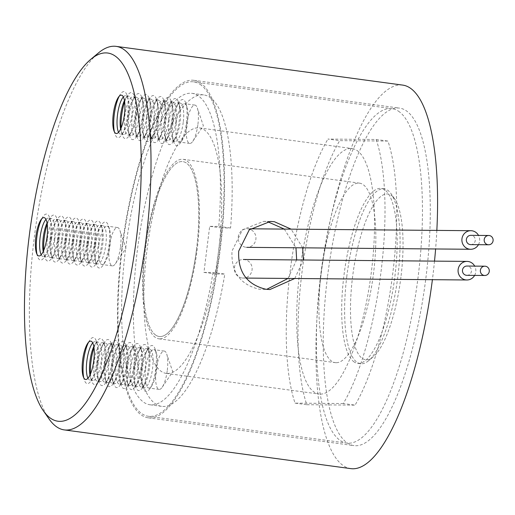 <?xml version="1.0" encoding="UTF-8"?>
<svg xmlns="http://www.w3.org/2000/svg" width="515" height="515" viewBox="0 0 515 515"><rect width="100%" height="100%" fill="white"/><g stroke="black" fill="none" stroke-linecap="round" stroke-linejoin="round"><path stroke-width="0.39" stroke-dasharray="2.58 1.93" d="M354.23 362A88.239 25.319 97.7 0 1 345.211 266.403A88.239 25.319 97.7 0 1 381.235 188.426A88.239 25.319 97.7 0 1 384.602 189.745A88.239 25.319 97.7 0 1 393.627 285.342A88.239 25.319 97.7 0 1 357.597 363.313A88.239 25.319 97.7 0 1 354.23 362M155.833 335.188A88.239 25.319 97.7 0 1 146.807 239.591A88.239 25.319 97.7 0 1 182.838 161.613A88.239 25.319 97.7 0 1 186.205 162.933A88.239 25.319 97.7 0 1 195.224 258.53A88.239 25.319 97.7 0 1 159.199 336.507A88.239 25.319 97.7 0 1 155.833 335.188M200.058 84.357A168.74 48.416 97.7 0 1 217.311 267.169A168.74 48.416 97.7 0 1 148.423 416.281A168.74 48.416 97.7 0 1 141.979 413.757A168.74 48.416 97.7 0 1 124.727 230.952A168.74 48.416 97.7 0 1 193.614 81.84A168.74 48.416 97.7 0 1 200.058 84.357M398.462 111.169A168.74 48.416 97.7 0 1 415.708 293.981A168.74 48.416 97.7 0 1 346.82 443.093A168.74 48.416 97.7 0 1 340.376 440.57A168.74 48.416 97.7 0 1 323.124 257.764A168.74 48.416 97.7 0 1 392.018 108.652A168.74 48.416 97.7 0 1 398.462 111.169M470.742 244.625A4.641 4.448 90.5 0 0 471.354 235.374A4.641 4.448 90.5 0 0 470.819 235.342M478.441 244.696A9.289 8.89 90.5 0 0 478.519 235.407M245.919 247.277A9.289 8.89 90.5 0 0 246.988 247.348A9.289 8.89 90.5 0 0 255.936 238.696A9.289 8.89 90.5 0 0 248.211 228.853A9.289 8.89 90.5 0 0 247.149 228.776A9.289 8.89 90.5 0 0 238.194 237.428A9.289 8.89 90.5 0 0 245.919 247.277M167.478 373.472A123.845 35.535 -82.3 0 0 218.572 250.953A123.845 35.535 -82.3 0 0 199.363 127.92A123.845 35.535 -82.3 0 0 198.075 127.823A123.845 35.535 -82.3 0 0 147.264 248.114A123.845 35.535 -82.3 0 0 166.191 373.381A123.845 35.535 -82.3 0 0 167.478 373.472M320.317 394.123A123.845 35.535 -82.3 0 0 371.128 273.838A123.845 35.535 -82.3 0 0 352.202 148.571A123.845 35.535 -82.3 0 0 350.915 148.481A123.845 35.535 -82.3 0 0 300.103 268.772A123.845 35.535 -82.3 0 0 319.03 394.033A123.845 35.535 -82.3 0 0 320.317 394.123M336.186 362.708A90.563 25.988 97.7 0 1 335.246 362.637A90.563 25.988 97.7 0 1 321.405 271.038A90.563 25.988 97.7 0 1 358.562 183.076A90.563 25.988 97.7 0 1 359.502 183.147A90.563 25.988 97.7 0 1 373.343 274.746A90.563 25.988 97.7 0 1 336.186 362.708M159.83 338.87A90.563 25.988 97.7 0 1 158.89 338.806A90.563 25.988 97.7 0 1 145.05 247.206A90.563 25.988 97.7 0 1 182.207 159.244A90.563 25.988 97.7 0 1 183.147 159.315A90.563 25.988 97.7 0 1 196.988 250.914A90.563 25.988 97.7 0 1 159.83 338.87M213.068 272.474A157.133 45.088 97.7 0 1 151.61 404.893A157.133 45.088 97.7 0 1 149.974 404.771A157.133 45.088 97.7 0 1 125.963 245.842A157.133 45.088 97.7 0 1 190.428 93.228A157.133 45.088 97.7 0 1 192.063 93.344A157.133 45.088 97.7 0 1 218.804 226.413L209.682 226.336L203.946 272.396L213.068 272.474L224.823 274.064A157.133 45.088 97.7 0 1 163.364 406.477A157.133 45.088 97.7 0 1 161.729 406.361A157.133 45.088 97.7 0 1 137.724 247.432A157.133 45.088 97.7 0 1 202.183 94.818A157.133 45.088 97.7 0 1 203.818 94.934A157.133 45.088 97.7 0 1 230.559 228.003L221.437 227.926L215.701 273.986L224.823 274.064M376.182 139.475A157.133 45.088 97.7 0 1 343.293 403.541L355.047 405.131A157.133 45.088 97.7 0 0 387.937 141.065L339.7 140.653L327.939 139.063L376.182 139.475L387.937 141.065M343.293 403.541L295.05 403.129A157.133 45.088 97.7 0 1 327.939 139.063M295.05 403.129L306.805 404.719A157.133 45.088 97.7 0 1 339.7 140.653M230.559 228.003L218.804 226.413M306.805 404.719L355.047 405.131M215.701 273.986L203.946 272.396M221.437 227.926L209.682 226.336M466.912 275.332A4.641 4.448 90.5 0 0 467.53 266.081A4.641 4.448 90.5 0 0 466.996 266.043M474.618 275.396A9.289 8.89 90.5 0 0 474.695 266.113M242.095 277.978A9.289 8.89 90.5 0 0 243.164 278.055A9.289 8.89 90.5 0 0 252.112 269.403A9.289 8.89 90.5 0 0 244.387 259.554A9.289 8.89 90.5 0 0 243.318 259.483A9.289 8.89 90.5 0 0 234.37 268.135A9.289 8.89 90.5 0 0 242.095 277.978M145.648 368.779A19.351 5.556 97.7 0 1 150.515 352.183A19.351 5.556 97.7 0 1 153.837 349.646A19.351 5.556 97.7 0 1 156.315 352.82A19.351 5.556 97.7 0 1 156.837 368.875A19.351 5.556 97.7 0 1 151.97 385.471A19.351 5.556 97.7 0 1 151.88 385.606A19.351 5.556 97.7 0 1 148.655 388.001A19.351 5.556 97.7 0 1 145.648 368.779M167.291 370.285A19.351 5.556 -82.3 0 0 166.686 353.985A19.351 5.556 -82.3 0 0 164.291 351.063A19.351 5.556 -82.3 0 0 156.103 370.188A19.351 5.556 -82.3 0 0 159.103 389.417A19.351 5.556 -82.3 0 0 162.193 387.235A19.351 5.556 -82.3 0 0 167.291 370.285M141.406 368.206A19.351 5.556 97.7 0 1 146.273 351.61A19.351 5.556 97.7 0 1 146.363 351.475A19.351 5.556 97.7 0 1 149.595 349.073A19.351 5.556 97.7 0 1 152.595 368.302A19.351 5.556 97.7 0 1 147.728 384.898A19.351 5.556 97.7 0 1 144.406 387.428A19.351 5.556 97.7 0 1 141.928 384.261A19.351 5.556 97.7 0 1 141.406 368.206M149.994 388.51A23.22 6.663 97.7 0 1 149.891 388.677A23.22 6.663 97.7 0 1 143.035 387.75A23.22 6.663 97.7 0 1 148.249 348.565A23.22 6.663 97.7 0 1 148.352 348.404A23.22 6.663 97.7 0 1 155.208 349.331A23.22 6.663 97.7 0 1 149.994 388.51M134.061 367.208A19.351 5.556 97.7 0 1 138.928 350.612A19.351 5.556 97.7 0 1 139.011 350.477A19.351 5.556 97.7 0 1 142.243 348.082A19.351 5.556 97.7 0 1 145.243 367.304A19.351 5.556 97.7 0 1 140.376 383.9A19.351 5.556 97.7 0 1 137.061 386.437A19.351 5.556 97.7 0 1 134.582 383.269A19.351 5.556 97.7 0 1 134.061 367.208M142.649 387.518A23.22 6.663 97.7 0 1 142.539 387.679A23.22 6.663 97.7 0 1 135.69 386.759A23.22 6.663 97.7 0 1 140.904 347.574A23.22 6.663 97.7 0 1 141.007 347.413A23.22 6.663 97.7 0 1 147.857 348.333A23.22 6.663 97.7 0 1 142.649 387.518M144.618 384.473A19.351 5.556 97.7 0 1 144.535 384.615A19.351 5.556 97.7 0 1 141.303 387.01A19.351 5.556 97.7 0 1 138.303 367.787A19.351 5.556 97.7 0 1 143.17 351.191A19.351 5.556 97.7 0 1 146.485 348.655A19.351 5.556 97.7 0 1 148.964 351.822A19.351 5.556 97.7 0 1 149.485 367.877A19.351 5.556 97.7 0 1 144.618 384.473M126.709 366.216A19.351 5.556 97.7 0 1 131.576 349.621A19.351 5.556 97.7 0 1 131.666 349.485A19.351 5.556 97.7 0 1 134.898 347.091A19.351 5.556 97.7 0 1 137.898 366.313A19.351 5.556 97.7 0 1 133.031 382.909A19.351 5.556 97.7 0 1 129.716 385.445A19.351 5.556 97.7 0 1 127.237 382.272A19.351 5.556 97.7 0 1 126.709 366.216M135.297 386.527A23.22 6.663 97.7 0 1 135.194 386.688A23.22 6.663 97.7 0 1 128.344 385.761A23.22 6.663 97.7 0 1 133.552 346.582A23.22 6.663 97.7 0 1 133.655 346.415A23.22 6.663 97.7 0 1 140.511 347.342A23.22 6.663 97.7 0 1 135.297 386.527M137.273 383.482A19.351 5.556 97.7 0 1 137.183 383.617A19.351 5.556 97.7 0 1 133.958 386.018A19.351 5.556 97.7 0 1 130.952 366.789A19.351 5.556 97.7 0 1 135.818 350.194A19.351 5.556 97.7 0 1 139.14 347.664A19.351 5.556 97.7 0 1 141.619 350.831A19.351 5.556 97.7 0 1 142.14 366.886A19.351 5.556 97.7 0 1 137.273 383.482M119.364 365.225A19.351 5.556 97.7 0 1 124.231 348.629A19.351 5.556 97.7 0 1 124.315 348.494A19.351 5.556 97.7 0 1 127.546 346.099A19.351 5.556 97.7 0 1 130.546 365.322A19.351 5.556 97.7 0 1 125.686 381.918A19.351 5.556 97.7 0 1 122.364 384.448A19.351 5.556 97.7 0 1 119.886 381.28A19.351 5.556 97.7 0 1 119.364 365.225M127.952 385.535A23.22 6.663 97.7 0 1 127.842 385.696A23.22 6.663 97.7 0 1 120.993 384.769A23.22 6.663 97.7 0 1 126.207 345.584A23.22 6.663 97.7 0 1 126.31 345.423A23.22 6.663 97.7 0 1 133.16 346.35A23.22 6.663 97.7 0 1 127.952 385.535M129.928 382.49A19.351 5.556 97.7 0 1 129.838 382.626A19.351 5.556 97.7 0 1 126.606 385.02A19.351 5.556 97.7 0 1 123.606 365.798A19.351 5.556 97.7 0 1 128.473 349.202A19.351 5.556 97.7 0 1 131.788 346.672A19.351 5.556 97.7 0 1 134.267 349.84A19.351 5.556 97.7 0 1 134.795 365.895A19.351 5.556 97.7 0 1 129.928 382.49M112.013 364.234A19.351 5.556 97.7 0 1 116.879 347.638A19.351 5.556 97.7 0 1 116.969 347.503A19.351 5.556 97.7 0 1 120.201 345.102A19.351 5.556 97.7 0 1 123.201 364.33A19.351 5.556 97.7 0 1 118.334 380.926A19.351 5.556 97.7 0 1 115.019 383.456A19.351 5.556 97.7 0 1 112.54 380.289A19.351 5.556 97.7 0 1 112.013 364.234M120.6 384.538A23.22 6.663 97.7 0 1 120.497 384.705A23.22 6.663 97.7 0 1 113.648 383.778A23.22 6.663 97.7 0 1 118.856 344.593A23.22 6.663 97.7 0 1 118.965 344.432A23.22 6.663 97.7 0 1 125.815 345.359A23.22 6.663 97.7 0 1 120.6 384.538M122.576 381.499A19.351 5.556 97.7 0 1 122.493 381.634A19.351 5.556 97.7 0 1 119.261 384.029A19.351 5.556 97.7 0 1 116.255 364.807A19.351 5.556 97.7 0 1 121.122 348.211A19.351 5.556 97.7 0 1 124.443 345.674A19.351 5.556 97.7 0 1 126.922 348.848A19.351 5.556 97.7 0 1 127.443 364.903A19.351 5.556 97.7 0 1 122.576 381.499M104.667 363.236A19.351 5.556 97.7 0 1 109.534 346.64A19.351 5.556 97.7 0 1 109.618 346.505A19.351 5.556 97.7 0 1 112.849 344.11A19.351 5.556 97.7 0 1 115.856 363.333A19.351 5.556 97.7 0 1 110.989 379.928A19.351 5.556 97.7 0 1 107.667 382.465A19.351 5.556 97.7 0 1 105.189 379.298A19.351 5.556 97.7 0 1 104.667 363.236M113.255 383.546A23.22 6.663 97.7 0 1 113.145 383.707A23.22 6.663 97.7 0 1 106.296 382.787A23.22 6.663 97.7 0 1 111.51 343.602A23.22 6.663 97.7 0 1 111.613 343.441A23.22 6.663 97.7 0 1 118.463 344.361A23.22 6.663 97.7 0 1 113.255 383.546M115.231 380.501A19.351 5.556 97.7 0 1 115.141 380.643A19.351 5.556 97.7 0 1 111.91 383.038A19.351 5.556 97.7 0 1 108.91 363.815A19.351 5.556 97.7 0 1 113.776 347.219A19.351 5.556 97.7 0 1 117.092 344.683A19.351 5.556 97.7 0 1 119.57 347.85A19.351 5.556 97.7 0 1 120.098 363.905A19.351 5.556 97.7 0 1 115.231 380.501M97.322 362.245A19.351 5.556 97.7 0 1 102.189 345.649A19.351 5.556 97.7 0 1 102.273 345.514A19.351 5.556 97.7 0 1 105.504 343.119A19.351 5.556 97.7 0 1 108.504 362.341A19.351 5.556 97.7 0 1 103.637 378.937A19.351 5.556 97.7 0 1 100.322 381.473A19.351 5.556 97.7 0 1 97.844 378.3A19.351 5.556 97.7 0 1 97.322 362.245M105.903 382.555A23.22 6.663 97.7 0 1 105.8 382.716A23.22 6.663 97.7 0 1 98.951 381.789A23.22 6.663 97.7 0 1 104.159 342.61A23.22 6.663 97.7 0 1 104.268 342.443A23.22 6.663 97.7 0 1 111.118 343.37A23.22 6.663 97.7 0 1 105.903 382.555M107.88 379.51A19.351 5.556 97.7 0 1 107.796 379.645A19.351 5.556 97.7 0 1 104.564 382.046A19.351 5.556 97.7 0 1 101.564 362.818A19.351 5.556 97.7 0 1 106.431 346.222A19.351 5.556 97.7 0 1 109.746 343.692A19.351 5.556 97.7 0 1 112.225 346.859A19.351 5.556 97.7 0 1 112.746 362.914A19.351 5.556 97.7 0 1 107.88 379.51M93.82 346.531A19.351 5.556 97.7 0 1 94.837 344.657A19.351 5.556 97.7 0 1 94.927 344.522A19.351 5.556 97.7 0 1 98.153 342.127A19.351 5.556 97.7 0 1 101.159 361.35A19.351 5.556 97.7 0 1 96.292 377.946A19.351 5.556 97.7 0 1 92.97 380.476A19.351 5.556 97.7 0 1 90.492 377.308A19.351 5.556 97.7 0 1 89.958 375.081M94.013 347.799A23.22 6.663 97.7 0 1 96.814 341.612A23.22 6.663 97.7 0 1 96.917 341.451A23.22 6.663 97.7 0 1 103.772 342.378A23.22 6.663 97.7 0 1 98.558 381.564A23.22 6.663 97.7 0 1 98.455 381.724A23.22 6.663 97.7 0 1 91.599 380.797A23.22 6.663 97.7 0 1 90.486 373.903M100.534 378.519A19.351 5.556 97.7 0 1 100.444 378.654A19.351 5.556 97.7 0 1 97.213 381.048A19.351 5.556 97.7 0 1 94.213 361.826A19.351 5.556 97.7 0 1 99.08 345.23A19.351 5.556 97.7 0 1 102.395 342.7A19.351 5.556 97.7 0 1 104.88 345.868A19.351 5.556 97.7 0 1 105.401 361.923A19.351 5.556 97.7 0 1 100.534 378.519M92.726 342.9A19.351 5.556 97.7 0 1 95.05 341.702A19.351 5.556 97.7 0 1 97.528 344.876A19.351 5.556 97.7 0 1 98.05 360.931A19.351 5.556 97.7 0 1 93.183 377.527A19.351 5.556 97.7 0 1 93.099 377.662A19.351 5.556 97.7 0 1 89.868 380.057A19.351 5.556 97.7 0 1 87.943 378.287M88.535 342.275A23.22 6.663 97.7 0 1 89.468 340.621A23.22 6.663 97.7 0 1 89.571 340.46A23.22 6.663 97.7 0 1 96.421 341.387A23.22 6.663 97.7 0 1 91.207 380.566A23.22 6.663 97.7 0 1 91.104 380.733A23.22 6.663 97.7 0 1 84.254 379.806A23.22 6.663 97.7 0 1 83.739 377.778M176.291 122.802A19.351 5.556 97.7 0 1 184.473 103.676A19.351 5.556 97.7 0 1 186.745 106.257A19.351 5.556 97.7 0 1 186.951 106.843A19.351 5.556 97.7 0 1 187.473 122.898A19.351 5.556 97.7 0 1 182.522 139.629A19.351 5.556 97.7 0 1 179.291 142.031A19.351 5.556 97.7 0 1 177.012 139.449A19.351 5.556 97.7 0 1 176.291 122.802M197.927 124.315A19.351 5.556 -82.3 0 0 197.322 108.008A19.351 5.556 -82.3 0 0 194.928 105.086A19.351 5.556 -82.3 0 0 186.739 124.218A19.351 5.556 -82.3 0 0 189.745 143.44A19.351 5.556 -82.3 0 0 192.829 141.258A19.351 5.556 -82.3 0 0 197.927 124.315M183.231 122.325A19.351 5.556 97.7 0 1 175.049 141.451A19.351 5.556 97.7 0 1 172.77 138.876A19.351 5.556 97.7 0 1 172.57 138.284A19.351 5.556 97.7 0 1 172.049 122.229A19.351 5.556 97.7 0 1 176.999 105.498A19.351 5.556 97.7 0 1 180.231 103.103A19.351 5.556 97.7 0 1 182.503 105.684A19.351 5.556 97.7 0 1 183.231 122.325M185.6 102.652A23.22 6.663 97.7 0 1 185.844 103.354A23.22 6.663 97.7 0 1 180.527 142.7A23.22 6.663 97.7 0 1 173.922 142.481A23.22 6.663 97.7 0 1 173.677 141.773A23.22 6.663 97.7 0 1 178.995 102.427A23.22 6.663 97.7 0 1 185.6 102.652M175.885 121.334A19.351 5.556 97.7 0 1 167.697 140.46A19.351 5.556 97.7 0 1 165.424 137.878A19.351 5.556 97.7 0 1 165.218 137.293A19.351 5.556 97.7 0 1 164.697 121.237A19.351 5.556 97.7 0 1 169.654 104.506A19.351 5.556 97.7 0 1 172.879 102.105A19.351 5.556 97.7 0 1 175.158 104.687A19.351 5.556 97.7 0 1 175.885 121.334M178.254 101.655A23.22 6.663 97.7 0 1 178.493 102.363A23.22 6.663 97.7 0 1 173.182 141.709A23.22 6.663 97.7 0 1 166.57 141.483A23.22 6.663 97.7 0 1 166.326 140.782A23.22 6.663 97.7 0 1 171.643 101.436A23.22 6.663 97.7 0 1 178.254 101.655M179.4 105.26A19.351 5.556 97.7 0 1 179.6 105.852A19.351 5.556 97.7 0 1 180.128 121.907A19.351 5.556 97.7 0 1 175.171 138.638A19.351 5.556 97.7 0 1 171.939 141.033A19.351 5.556 97.7 0 1 169.667 138.451A19.351 5.556 97.7 0 1 168.939 121.81A19.351 5.556 97.7 0 1 177.121 102.685A19.351 5.556 97.7 0 1 179.4 105.26M168.534 120.343A19.351 5.556 97.7 0 1 160.352 139.468A19.351 5.556 97.7 0 1 158.073 136.887A19.351 5.556 97.7 0 1 157.873 136.301A19.351 5.556 97.7 0 1 157.352 120.246A19.351 5.556 97.7 0 1 162.302 103.515A19.351 5.556 97.7 0 1 165.534 101.114A19.351 5.556 97.7 0 1 167.806 103.695A19.351 5.556 97.7 0 1 168.534 120.343M170.903 100.663A23.22 6.663 97.7 0 1 171.147 101.371A23.22 6.663 97.7 0 1 165.83 140.711A23.22 6.663 97.7 0 1 159.225 140.492A23.22 6.663 97.7 0 1 158.981 139.79A23.22 6.663 97.7 0 1 164.298 100.444A23.22 6.663 97.7 0 1 170.903 100.663M172.049 104.268A19.351 5.556 97.7 0 1 172.255 104.854A19.351 5.556 97.7 0 1 172.776 120.916A19.351 5.556 97.7 0 1 167.826 137.647A19.351 5.556 97.7 0 1 164.594 140.041A19.351 5.556 97.7 0 1 162.315 137.46A19.351 5.556 97.7 0 1 161.594 120.819A19.351 5.556 97.7 0 1 169.776 101.687A19.351 5.556 97.7 0 1 172.049 104.268M161.189 119.345A19.351 5.556 97.7 0 1 153 138.477A19.351 5.556 97.7 0 1 150.728 135.896A19.351 5.556 97.7 0 1 150.522 135.31A19.351 5.556 97.7 0 1 150 119.248A19.351 5.556 97.7 0 1 154.957 102.517A19.351 5.556 97.7 0 1 158.189 100.122A19.351 5.556 97.7 0 1 160.461 102.704A19.351 5.556 97.7 0 1 161.189 119.345M163.558 99.672A23.22 6.663 97.7 0 1 163.802 100.373A23.22 6.663 97.7 0 1 158.485 139.72A23.22 6.663 97.7 0 1 151.874 139.501A23.22 6.663 97.7 0 1 151.629 138.793A23.22 6.663 97.7 0 1 156.946 99.447A23.22 6.663 97.7 0 1 163.558 99.672M164.703 103.277A19.351 5.556 97.7 0 1 164.909 103.863A19.351 5.556 97.7 0 1 165.431 119.918A19.351 5.556 97.7 0 1 160.474 136.649A19.351 5.556 97.7 0 1 157.242 139.05A19.351 5.556 97.7 0 1 154.97 136.469A19.351 5.556 97.7 0 1 154.243 119.821A19.351 5.556 97.7 0 1 162.431 100.695A19.351 5.556 97.7 0 1 164.703 103.277M153.837 118.353A19.351 5.556 97.7 0 1 145.655 137.479A19.351 5.556 97.7 0 1 143.382 134.904A19.351 5.556 97.7 0 1 143.176 134.312A19.351 5.556 97.7 0 1 142.655 118.257A19.351 5.556 97.7 0 1 147.605 101.526A19.351 5.556 97.7 0 1 150.837 99.131A19.351 5.556 97.7 0 1 153.11 101.713A19.351 5.556 97.7 0 1 153.837 118.353M156.206 98.68A23.22 6.663 97.7 0 1 156.451 99.382A23.22 6.663 97.7 0 1 151.133 138.728A23.22 6.663 97.7 0 1 144.528 138.509A23.22 6.663 97.7 0 1 144.284 137.801A23.22 6.663 97.7 0 1 149.601 98.455A23.22 6.663 97.7 0 1 156.206 98.68M157.352 102.285A19.351 5.556 97.7 0 1 157.558 102.871A19.351 5.556 97.7 0 1 158.079 118.926A19.351 5.556 97.7 0 1 153.129 135.657A19.351 5.556 97.7 0 1 149.897 138.059A19.351 5.556 97.7 0 1 147.625 135.477A19.351 5.556 97.7 0 1 146.897 118.83A19.351 5.556 97.7 0 1 155.079 99.704A19.351 5.556 97.7 0 1 157.352 102.285M146.492 117.362A19.351 5.556 97.7 0 1 138.303 136.488A19.351 5.556 97.7 0 1 136.031 133.906A19.351 5.556 97.7 0 1 135.825 133.321A19.351 5.556 97.7 0 1 135.303 117.266A19.351 5.556 97.7 0 1 140.26 100.534A19.351 5.556 97.7 0 1 143.492 98.133A19.351 5.556 97.7 0 1 145.764 100.715A19.351 5.556 97.7 0 1 146.492 117.362M148.861 97.683A23.22 6.663 97.7 0 1 149.105 98.391A23.22 6.663 97.7 0 1 143.788 137.737A23.22 6.663 97.7 0 1 137.177 137.511A23.22 6.663 97.7 0 1 136.932 136.81A23.22 6.663 97.7 0 1 142.249 97.464A23.22 6.663 97.7 0 1 148.861 97.683M150.007 101.288A19.351 5.556 97.7 0 1 150.213 101.88A19.351 5.556 97.7 0 1 150.734 117.935A19.351 5.556 97.7 0 1 145.777 134.666A19.351 5.556 97.7 0 1 142.552 137.061A19.351 5.556 97.7 0 1 140.273 134.479A19.351 5.556 97.7 0 1 139.546 117.838A19.351 5.556 97.7 0 1 147.734 98.706A19.351 5.556 97.7 0 1 150.007 101.288M139.14 116.371A19.351 5.556 97.7 0 1 130.958 135.496A19.351 5.556 97.7 0 1 128.686 132.915A19.351 5.556 97.7 0 1 128.48 132.329A19.351 5.556 97.7 0 1 127.958 116.274A19.351 5.556 97.7 0 1 132.909 99.543A19.351 5.556 97.7 0 1 136.14 97.142A19.351 5.556 97.7 0 1 138.419 99.723A19.351 5.556 97.7 0 1 139.14 116.371M141.509 96.691A23.22 6.663 97.7 0 1 141.754 97.399A23.22 6.663 97.7 0 1 136.436 136.739A23.22 6.663 97.7 0 1 129.832 136.52A23.22 6.663 97.7 0 1 129.587 135.818A23.22 6.663 97.7 0 1 134.904 96.472A23.22 6.663 97.7 0 1 141.509 96.691M142.661 100.296A19.351 5.556 97.7 0 1 142.861 100.882A19.351 5.556 97.7 0 1 143.382 116.944A19.351 5.556 97.7 0 1 138.432 133.675A19.351 5.556 97.7 0 1 135.2 136.069A19.351 5.556 97.7 0 1 132.928 133.488A19.351 5.556 97.7 0 1 132.201 116.847A19.351 5.556 97.7 0 1 140.383 97.715A19.351 5.556 97.7 0 1 142.661 100.296M124.456 100.554A19.351 5.556 97.7 0 1 125.563 98.545A19.351 5.556 97.7 0 1 128.795 96.151A19.351 5.556 97.7 0 1 131.067 98.732A19.351 5.556 97.7 0 1 131.795 115.373A19.351 5.556 97.7 0 1 123.613 134.505A19.351 5.556 97.7 0 1 121.334 131.924A19.351 5.556 97.7 0 1 121.134 131.338A19.351 5.556 97.7 0 1 120.6 129.104M124.649 101.828A23.22 6.663 97.7 0 1 127.553 95.475A23.22 6.663 97.7 0 1 134.164 95.7A23.22 6.663 97.7 0 1 134.409 96.402A23.22 6.663 97.7 0 1 129.091 135.748A23.22 6.663 97.7 0 1 122.48 135.529A23.22 6.663 97.7 0 1 122.242 134.821A23.22 6.663 97.7 0 1 121.122 127.932M135.31 99.305A19.351 5.556 97.7 0 1 135.516 99.891A19.351 5.556 97.7 0 1 136.037 115.946A19.351 5.556 97.7 0 1 131.08 132.677A19.351 5.556 97.7 0 1 127.855 135.078A19.351 5.556 97.7 0 1 125.576 132.497A19.351 5.556 97.7 0 1 124.849 115.849A19.351 5.556 97.7 0 1 133.037 96.723A19.351 5.556 97.7 0 1 135.31 99.305M123.368 96.923A19.351 5.556 97.7 0 1 125.686 95.732A19.351 5.556 97.7 0 1 127.965 98.314A19.351 5.556 97.7 0 1 128.164 98.899A19.351 5.556 97.7 0 1 128.692 114.954A19.351 5.556 97.7 0 1 123.735 131.686A19.351 5.556 97.7 0 1 120.504 134.087A19.351 5.556 97.7 0 1 118.585 132.316M119.171 96.299A23.22 6.663 97.7 0 1 120.207 94.483A23.22 6.663 97.7 0 1 126.812 94.702A23.22 6.663 97.7 0 1 127.057 95.41A23.22 6.663 97.7 0 1 121.74 134.756A23.22 6.663 97.7 0 1 115.135 134.537A23.22 6.663 97.7 0 1 114.89 133.829A23.22 6.663 97.7 0 1 114.375 131.808M98.886 245.256A19.351 5.556 97.7 0 1 107.075 226.13A19.351 5.556 97.7 0 1 109.553 229.297A19.351 5.556 97.7 0 1 110.075 245.352A19.351 5.556 97.7 0 1 105.118 262.084A19.351 5.556 97.7 0 1 101.893 264.485A19.351 5.556 97.7 0 1 98.886 245.256M120.529 246.769A19.351 5.556 -82.3 0 0 119.924 230.463A19.351 5.556 -82.3 0 0 117.529 227.54A19.351 5.556 -82.3 0 0 109.341 246.672A19.351 5.556 -82.3 0 0 112.341 265.895A19.351 5.556 -82.3 0 0 115.431 263.712A19.351 5.556 -82.3 0 0 120.529 246.769M95.648 244.96A23.22 6.663 97.7 0 1 101.59 224.881A23.22 6.663 97.7 0 1 108.446 225.808A23.22 6.663 97.7 0 1 109.071 245.076A23.22 6.663 97.7 0 1 103.129 265.154A23.22 6.663 97.7 0 1 96.273 264.227A23.22 6.663 97.7 0 1 95.648 244.96M94.644 244.683A19.351 5.556 97.7 0 1 99.601 227.952A19.351 5.556 97.7 0 1 102.833 225.557A19.351 5.556 97.7 0 1 105.833 244.78A19.351 5.556 97.7 0 1 97.65 263.912A19.351 5.556 97.7 0 1 95.172 260.738A19.351 5.556 97.7 0 1 94.644 244.683M88.303 243.968A23.22 6.663 97.7 0 1 94.245 223.89A23.22 6.663 97.7 0 1 101.094 224.817A23.22 6.663 97.7 0 1 101.725 244.084A23.22 6.663 97.7 0 1 95.777 264.163A23.22 6.663 97.7 0 1 88.928 263.236A23.22 6.663 97.7 0 1 88.303 243.968M87.299 243.692A19.351 5.556 97.7 0 1 92.249 226.961A19.351 5.556 97.7 0 1 95.481 224.559A19.351 5.556 97.7 0 1 98.481 243.788A19.351 5.556 97.7 0 1 90.299 262.914A19.351 5.556 97.7 0 1 87.82 259.747A19.351 5.556 97.7 0 1 87.299 243.692M91.541 244.265A19.351 5.556 97.7 0 1 99.723 225.139A19.351 5.556 97.7 0 1 102.202 228.306A19.351 5.556 97.7 0 1 102.723 244.361A19.351 5.556 97.7 0 1 97.773 261.092A19.351 5.556 97.7 0 1 94.541 263.487A19.351 5.556 97.7 0 1 91.541 244.265M80.952 242.977A23.22 6.663 97.7 0 1 86.9 222.898A23.22 6.663 97.7 0 1 93.749 223.825A23.22 6.663 97.7 0 1 94.374 243.093A23.22 6.663 97.7 0 1 88.432 263.171A23.22 6.663 97.7 0 1 81.582 262.244A23.22 6.663 97.7 0 1 80.952 242.977M79.947 242.7A19.351 5.556 97.7 0 1 84.904 225.969A19.351 5.556 97.7 0 1 88.136 223.568A19.351 5.556 97.7 0 1 91.136 242.797A19.351 5.556 97.7 0 1 82.954 261.923A19.351 5.556 97.7 0 1 80.475 258.755A19.351 5.556 97.7 0 1 79.947 242.7M84.19 243.273A19.351 5.556 97.7 0 1 92.378 224.141A19.351 5.556 97.7 0 1 94.857 227.308A19.351 5.556 97.7 0 1 95.378 243.37A19.351 5.556 97.7 0 1 90.428 260.101A19.351 5.556 97.7 0 1 87.196 262.495A19.351 5.556 97.7 0 1 84.19 243.273M73.606 241.979A23.22 6.663 97.7 0 1 79.548 221.907A23.22 6.663 97.7 0 1 86.398 222.828A23.22 6.663 97.7 0 1 87.029 242.095A23.22 6.663 97.7 0 1 81.08 262.174A23.22 6.663 97.7 0 1 74.231 261.247A23.22 6.663 97.7 0 1 73.606 241.979M72.602 241.702A19.351 5.556 97.7 0 1 77.553 224.971A19.351 5.556 97.7 0 1 80.784 222.577A19.351 5.556 97.7 0 1 83.791 241.799A19.351 5.556 97.7 0 1 75.602 260.931A19.351 5.556 97.7 0 1 73.124 257.764A19.351 5.556 97.7 0 1 72.602 241.702M76.844 242.275A19.351 5.556 97.7 0 1 85.027 223.15A19.351 5.556 97.7 0 1 87.505 226.317A19.351 5.556 97.7 0 1 88.033 242.372A19.351 5.556 97.7 0 1 83.076 259.103A19.351 5.556 97.7 0 1 79.844 261.504A19.351 5.556 97.7 0 1 76.844 242.275M66.255 240.988A23.22 6.663 97.7 0 1 72.203 220.909A23.22 6.663 97.7 0 1 79.053 221.836A23.22 6.663 97.7 0 1 79.677 241.104A23.22 6.663 97.7 0 1 73.735 261.182A23.22 6.663 97.7 0 1 66.886 260.255A23.22 6.663 97.7 0 1 66.255 240.988M65.257 240.711A19.351 5.556 97.7 0 1 70.207 223.98A19.351 5.556 97.7 0 1 73.439 221.585A19.351 5.556 97.7 0 1 76.439 240.808A19.351 5.556 97.7 0 1 68.257 259.933A19.351 5.556 97.7 0 1 65.778 256.766A19.351 5.556 97.7 0 1 65.257 240.711M69.499 241.284A19.351 5.556 97.7 0 1 77.681 222.158A19.351 5.556 97.7 0 1 80.16 225.325A19.351 5.556 97.7 0 1 80.681 241.381A19.351 5.556 97.7 0 1 75.731 258.112A19.351 5.556 97.7 0 1 72.499 260.513A19.351 5.556 97.7 0 1 69.499 241.284M58.91 239.996A23.22 6.663 97.7 0 1 64.851 219.918A23.22 6.663 97.7 0 1 71.701 220.845A23.22 6.663 97.7 0 1 72.332 240.112A23.22 6.663 97.7 0 1 66.39 260.191A23.22 6.663 97.7 0 1 59.534 259.264A23.22 6.663 97.7 0 1 58.91 239.996M57.905 239.72A19.351 5.556 97.7 0 1 62.862 222.989A19.351 5.556 97.7 0 1 66.087 220.587A19.351 5.556 97.7 0 1 69.094 239.816A19.351 5.556 97.7 0 1 60.905 258.942A19.351 5.556 97.7 0 1 58.427 255.775A19.351 5.556 97.7 0 1 57.905 239.72M62.148 240.293A19.351 5.556 97.7 0 1 70.33 221.167A19.351 5.556 97.7 0 1 72.808 224.334A19.351 5.556 97.7 0 1 73.336 240.389A19.351 5.556 97.7 0 1 68.379 257.12A19.351 5.556 97.7 0 1 65.148 259.515A19.351 5.556 97.7 0 1 62.148 240.293M51.558 239.005A23.22 6.663 97.7 0 1 57.506 218.927A23.22 6.663 97.7 0 1 64.356 219.853A23.22 6.663 97.7 0 1 64.98 239.121A23.22 6.663 97.7 0 1 59.038 259.193A23.22 6.663 97.7 0 1 52.189 258.273A23.22 6.663 97.7 0 1 51.558 239.005M50.56 238.728A19.351 5.556 97.7 0 1 55.511 221.997A19.351 5.556 97.7 0 1 58.742 219.596A19.351 5.556 97.7 0 1 61.742 238.825A19.351 5.556 97.7 0 1 53.56 257.951A19.351 5.556 97.7 0 1 51.082 254.783A19.351 5.556 97.7 0 1 50.56 238.728M54.802 239.301A19.351 5.556 97.7 0 1 62.985 220.169A19.351 5.556 97.7 0 1 65.463 223.336A19.351 5.556 97.7 0 1 65.984 239.398A19.351 5.556 97.7 0 1 61.034 256.129A19.351 5.556 97.7 0 1 57.802 258.524A19.351 5.556 97.7 0 1 54.802 239.301M47.251 224.282A23.22 6.663 97.7 0 1 50.155 217.929A23.22 6.663 97.7 0 1 57.011 218.856A23.22 6.663 97.7 0 1 57.635 238.123A23.22 6.663 97.7 0 1 51.693 258.202A23.22 6.663 97.7 0 1 44.837 257.275A23.22 6.663 97.7 0 1 43.724 250.387M47.058 223.008A19.351 5.556 97.7 0 1 48.165 220.999A19.351 5.556 97.7 0 1 51.397 218.605A19.351 5.556 97.7 0 1 54.397 237.827A19.351 5.556 97.7 0 1 46.208 256.959A19.351 5.556 97.7 0 1 43.73 253.792A19.351 5.556 97.7 0 1 43.202 251.558M47.451 238.303A19.351 5.556 97.7 0 1 55.639 219.178A19.351 5.556 97.7 0 1 58.118 222.345A19.351 5.556 97.7 0 1 58.639 238.4A19.351 5.556 97.7 0 1 53.682 255.131A19.351 5.556 97.7 0 1 50.451 257.532A19.351 5.556 97.7 0 1 47.451 238.303M41.773 218.753A23.22 6.663 97.7 0 1 42.809 216.937A23.22 6.663 97.7 0 1 49.659 217.864A23.22 6.663 97.7 0 1 50.29 237.132A23.22 6.663 97.7 0 1 44.342 257.21A23.22 6.663 97.7 0 1 37.492 256.283A23.22 6.663 97.7 0 1 36.977 254.262M45.964 219.377A19.351 5.556 97.7 0 1 48.288 218.186A19.351 5.556 97.7 0 1 50.766 221.353A19.351 5.556 97.7 0 1 51.288 237.409A19.351 5.556 97.7 0 1 46.337 254.14A19.351 5.556 97.7 0 1 43.105 256.541A19.351 5.556 97.7 0 1 41.187 254.77M48.983 418.869A193.511 55.523 97.7 0 1 34.26 237.653A193.511 55.523 97.7 0 1 98.436 52.948M269.886 289.546L259.122 289.205C240.054 284.55 231.016 271.836 231.995 251.069L242.494 229.754L263.635 221.373L267.536 221.656M400.928 277.07A83.597 23.986 97.7 0 1 373.201 356.863A83.597 23.986 97.7 0 1 352.601 276.658A83.597 23.986 97.7 0 1 394.567 198.784A83.597 23.986 97.7 0 1 400.928 277.07M346.853 276.046A88.239 25.319 -82.3 0 0 360.539 363.712A88.239 25.319 -82.3 0 0 368.598 360.712A88.239 25.319 -82.3 0 0 397.857 276.484A88.239 25.319 -82.3 0 0 391.149 193.852A88.239 25.319 -82.3 0 0 384.171 188.825A88.239 25.319 -82.3 0 0 346.853 276.046M196.524 249.279A88.239 25.319 97.7 0 1 159.199 336.507A88.239 25.319 97.7 0 1 145.513 248.842A88.239 25.319 97.7 0 1 182.838 161.613A88.239 25.319 97.7 0 1 196.524 249.279M284.299 229.091L295.977 247.773M327.546 276.439A170.291 48.861 97.7 0 1 399.569 108.111A170.291 48.861 97.7 0 1 425.982 277.289A170.291 48.861 97.7 0 1 353.96 445.617A170.291 48.861 97.7 0 1 327.546 276.439M121.804 248.636A170.291 48.861 97.7 0 1 193.827 80.308A170.291 48.861 97.7 0 1 220.233 249.479A170.291 48.861 97.7 0 1 148.211 417.813A170.291 48.861 97.7 0 1 121.804 248.636M434.512 261.124A193.511 55.523 97.7 0 1 432.697 277.347A193.511 55.523 97.7 0 1 432.4 279.684M350.85 468.631A193.511 55.523 97.7 0 1 320.839 276.381A193.511 55.523 97.7 0 1 402.679 85.097M294.773 278.499L303.367 259.869M302.704 247.831L291.097 229.149M436.842 230.405A193.511 55.523 97.7 0 1 435.613 248.97M296.653 259.811L288.02 278.441M384.171 188.825L381.235 188.426M148.423 416.281L346.82 443.093M193.614 81.84L392.018 108.652M360.539 363.712L357.597 363.313M250.38 228.802L247.149 228.776M199.363 127.92L352.202 148.571M158.89 338.806L335.246 362.637M149.974 404.771L161.729 406.361M192.063 93.344L203.818 94.934M183.147 159.315L359.502 183.147M166.191 373.381L319.03 394.033M246.125 278.081L243.164 278.055M164.291 351.063L153.837 349.646M162.193 387.235L172.737 371.727L166.686 353.985M141.928 384.261L143.035 387.75M151.88 385.606L149.891 388.677M134.582 383.269L135.69 386.759M144.535 384.615L142.539 387.679M127.237 382.272L128.344 385.761M137.183 383.617L135.194 386.688M119.886 381.28L120.993 384.769M129.838 382.626L127.842 385.696M112.54 380.289L113.648 383.778M122.493 381.634L120.497 384.705M105.189 379.298L106.296 382.787M115.141 380.643L113.145 383.707M97.844 378.3L98.951 381.789M107.796 379.645L105.8 382.716M90.492 377.308L91.599 380.797M100.444 378.654L98.455 381.724M93.099 377.662L91.104 380.733M83.147 376.317L84.254 379.806M194.928 105.086L184.473 103.676M192.829 141.258L203.374 125.757L197.322 108.008M186.951 106.843L185.844 103.354M182.522 139.629L180.527 142.7M179.6 105.852L178.493 102.363M175.171 138.638L173.182 141.709M172.255 104.854L171.147 101.371M167.826 137.647L165.83 140.711M164.909 103.863L163.802 100.373M160.474 136.649L158.485 139.72M157.558 102.871L156.451 99.382M153.129 135.657L151.133 138.728M150.213 101.88L149.105 98.391M145.777 134.666L143.788 137.737M142.861 100.882L141.754 97.399M138.432 133.675L136.436 136.739M135.516 99.891L134.409 96.402M131.08 132.677L129.091 135.748M128.164 98.899L127.057 95.41M123.735 131.686L121.74 134.756M117.529 227.54L107.075 226.13M115.431 263.712L125.975 248.211L119.924 230.463M99.601 227.952L101.59 224.881M109.553 229.297L108.446 225.808M92.249 226.961L94.245 223.89M102.202 228.306L101.094 224.817M84.904 225.969L86.9 222.898M94.857 227.308L93.749 223.825M77.553 224.971L79.548 221.907M87.505 226.317L86.398 222.828M70.207 223.98L72.203 220.909M80.16 225.325L79.053 221.836M62.862 222.989L64.851 219.918M72.808 224.334L71.701 220.845M55.511 221.997L57.506 218.927M65.463 223.336L64.356 219.853M48.165 220.999L50.155 217.929M58.118 222.345L57.011 218.856M50.766 221.353L49.659 217.864M40.814 220.008L42.809 216.937M263.635 221.373L270.465 221.431M373.201 356.863L368.598 360.712M193.827 80.308L399.569 108.111M51.397 218.605L48.288 218.186M58.742 219.596L55.639 219.178M66.087 220.587L62.985 220.169M73.439 221.585L70.33 221.167M80.784 222.577L77.681 222.158M88.136 223.568L85.027 223.15M95.481 224.559L92.378 224.141M102.833 225.557L99.723 225.139M128.795 96.151L125.686 95.732M136.14 97.142L133.037 96.723M143.492 98.133L140.383 97.715M150.837 99.131L147.734 98.706M158.189 100.122L155.079 99.704M165.534 101.114L162.431 100.695M172.879 102.105L169.776 101.687M180.231 103.103L177.121 102.685M98.153 342.127L95.05 341.702M105.504 343.119L102.395 342.7M112.849 344.11L109.746 343.692M120.201 345.102L117.092 344.683M127.546 346.099L124.443 345.674M134.898 347.091L131.788 346.672M142.243 348.082L139.14 347.664M149.595 349.073L146.485 348.655M144.406 387.428L141.303 387.01M137.061 386.437L133.958 386.018M129.716 385.445L126.606 385.02M122.364 384.448L119.261 384.029M115.019 383.456L111.91 383.038M107.667 382.465L104.564 382.046M100.322 381.473L97.213 381.048M92.97 380.476L89.868 380.057M175.049 141.451L171.939 141.033M167.697 140.46L164.594 140.041M160.352 139.468L157.242 139.05M153 138.477L149.897 138.059M145.655 137.479L142.552 137.061M138.303 136.488L135.2 136.069M130.958 135.496L127.855 135.078M123.613 134.505L120.504 134.087M97.65 263.912L94.541 263.487M90.299 262.914L87.196 262.495M82.954 261.923L79.844 261.504M75.602 260.931L72.499 260.513M68.257 259.933L65.148 259.515M60.905 258.942L57.802 258.524M53.56 257.951L50.451 257.532M46.208 256.959L43.105 256.541M148.211 417.813L353.96 445.617M394.567 198.784L391.149 193.852M36.385 252.794L37.492 256.283M46.337 254.14L44.342 257.21M53.682 255.131L51.693 258.202M43.73 253.792L44.837 257.275M61.034 256.129L59.038 259.193M51.082 254.783L52.189 258.273M68.379 257.12L66.39 260.191M58.427 255.775L59.534 259.264M75.731 258.112L73.735 261.182M65.778 256.766L66.886 260.255M83.076 259.103L81.08 262.174M73.124 257.764L74.231 261.247M90.428 260.101L88.432 263.171M80.475 258.755L81.582 262.244M97.773 261.092L95.777 264.163M87.82 259.747L88.928 263.236M105.118 262.084L103.129 265.154M95.172 260.738L96.273 264.227M112.341 265.895L101.893 264.485M113.783 130.34L114.89 133.829M118.212 97.554L120.207 94.483M121.134 131.338L122.242 134.821M125.563 98.545L127.553 95.475M128.48 132.329L129.587 135.818M132.909 99.543L134.904 96.472M135.825 133.321L136.932 136.81M140.26 100.534L142.249 97.464M143.176 134.312L144.284 137.801M147.605 101.526L149.601 98.455M150.522 135.31L151.629 138.793M154.957 102.517L156.946 99.447M157.873 136.301L158.981 139.79M162.302 103.515L164.298 100.444M165.218 137.293L166.326 140.782M169.654 104.506L171.643 101.436M172.57 138.284L173.677 141.773M176.999 105.498L178.995 102.427M189.745 143.44L179.291 142.031M87.576 343.531L89.571 340.46M97.528 344.876L96.421 341.387M104.88 345.868L103.772 342.378M94.927 344.522L96.917 341.451M112.225 346.859L111.118 343.37M102.273 345.514L104.268 342.443M119.57 347.85L118.463 344.361M109.618 346.505L111.613 343.441M126.922 348.848L125.815 345.359M116.969 347.503L118.965 344.432M134.267 349.84L133.16 346.35M124.315 348.494L126.31 345.423M141.619 350.831L140.511 347.342M131.666 349.485L133.655 346.415M148.964 351.822L147.857 348.333M139.011 350.477L141.007 347.413M156.315 352.82L155.208 349.331M146.363 351.475L148.352 348.404M159.103 389.417L148.655 388.001"/><path stroke-width="0.77" d="M488.104 244.741A4.641 4.448 90.5 0 0 493.113 240.453A4.641 4.448 90.5 0 0 488.716 235.49A4.641 4.448 90.5 0 0 488.104 244.741M488.716 235.49L470.819 235.342A4.641 4.448 90.5 0 0 470.208 244.586A4.641 4.448 90.5 0 0 470.742 244.625L488.638 244.78M478.519 235.407A9.289 8.89 90.5 0 0 471.927 230.772A9.289 8.89 90.5 0 0 470.858 230.694A9.289 8.89 90.5 0 0 461.91 239.346A9.289 8.89 90.5 0 0 469.635 249.196A9.289 8.89 90.5 0 0 470.697 249.273A9.289 8.89 90.5 0 0 478.441 244.696M484.28 275.448A4.641 4.448 90.5 0 0 489.289 271.16A4.641 4.448 90.5 0 0 484.892 266.197A4.641 4.448 90.5 0 0 484.28 275.448M484.892 266.197L466.996 266.043A4.641 4.448 90.5 0 0 466.384 275.293A4.641 4.448 90.5 0 0 466.912 275.332L484.815 275.486M474.695 266.113A9.289 8.89 90.5 0 0 468.103 261.478A9.289 8.89 90.5 0 0 467.034 261.401A9.289 8.89 90.5 0 0 458.086 270.053A9.289 8.89 90.5 0 0 465.805 279.903A9.289 8.89 90.5 0 0 466.873 279.98A9.289 8.89 90.5 0 0 474.618 275.396M89.958 375.081A19.351 5.556 97.7 0 1 89.971 361.253A19.351 5.556 97.7 0 1 93.82 346.531M90.486 373.903A23.22 6.663 97.7 0 1 94.013 347.799M87.943 378.287A19.351 5.556 97.7 0 1 86.868 360.835A19.351 5.556 97.7 0 1 91.734 344.239A19.351 5.556 97.7 0 1 92.726 342.9M83.739 377.778A23.22 6.663 97.7 0 1 88.535 342.275M88.941 376.954A19.351 5.556 97.7 0 1 83.147 376.317A19.351 5.556 97.7 0 1 87.492 343.666A19.351 5.556 97.7 0 1 87.576 343.531A19.351 5.556 97.7 0 1 94.258 350.876A19.351 5.556 97.7 0 1 88.941 376.954M118.585 132.316A19.351 5.556 97.7 0 1 118.231 131.505A19.351 5.556 97.7 0 1 117.504 114.858A19.351 5.556 97.7 0 1 123.368 96.923M123.722 97.741A19.351 5.556 97.7 0 1 122.499 123.973A19.351 5.556 97.7 0 1 113.989 130.932A19.351 5.556 97.7 0 1 113.783 130.34A19.351 5.556 97.7 0 1 118.212 97.554A19.351 5.556 97.7 0 1 123.722 97.741M43.724 250.387A23.22 6.663 97.7 0 1 44.213 238.007A23.22 6.663 97.7 0 1 47.251 224.282M43.202 251.558A19.351 5.556 97.7 0 1 43.209 237.73A19.351 5.556 97.7 0 1 47.058 223.008M36.977 254.262A23.22 6.663 97.7 0 1 36.861 237.016A23.22 6.663 97.7 0 1 41.773 218.753M41.187 254.77A19.351 5.556 97.7 0 1 40.106 237.312A19.351 5.556 97.7 0 1 45.964 219.377M35.863 236.739A19.351 5.556 97.7 0 1 40.814 220.008A19.351 5.556 97.7 0 1 47.045 236.836A19.351 5.556 97.7 0 1 42.005 253.702A19.351 5.556 97.7 0 1 36.385 252.794A19.351 5.556 97.7 0 1 35.863 236.739M29.149 236.681A185.767 53.303 -82.3 0 0 43.279 410.648A185.767 53.303 -82.3 0 0 136.533 237.602A185.767 53.303 -82.3 0 0 90.756 59.36A185.767 53.303 -82.3 0 0 29.149 236.681M90.756 59.36L98.436 52.948A193.511 55.523 97.7 0 1 116.107 46.369A193.511 55.523 97.7 0 1 146.118 238.619A193.511 55.523 97.7 0 1 64.272 429.903A193.511 55.523 97.7 0 1 48.983 418.869L43.279 410.648M291.097 229.149L274.366 221.714L270.465 221.431L249.266 229.806L238.703 251.127C237.782 271.914 246.865 284.628 265.952 289.269L269.886 289.546L294.773 278.499M267.536 221.656L284.299 229.091M295.977 247.773L296.653 259.811M432.4 279.684A193.511 55.523 97.7 0 1 350.85 468.631L64.272 429.903M120.6 129.104A19.351 5.556 97.7 0 1 120.607 115.276A19.351 5.556 97.7 0 1 124.456 100.554M303.367 259.869L302.704 247.831M116.107 46.369L402.679 85.097A193.511 55.523 97.7 0 1 436.842 230.405M435.613 248.97A193.511 55.523 97.7 0 1 434.512 261.124M288.02 278.441L266.809 289.301M114.375 131.808A23.22 6.663 97.7 0 1 119.171 96.299M121.122 127.932A23.22 6.663 97.7 0 1 124.649 101.828M470.697 249.273L246.988 247.348M470.858 230.694L250.38 228.802M466.873 279.98L246.125 278.081M467.034 261.401L243.318 259.483"/></g></svg>
